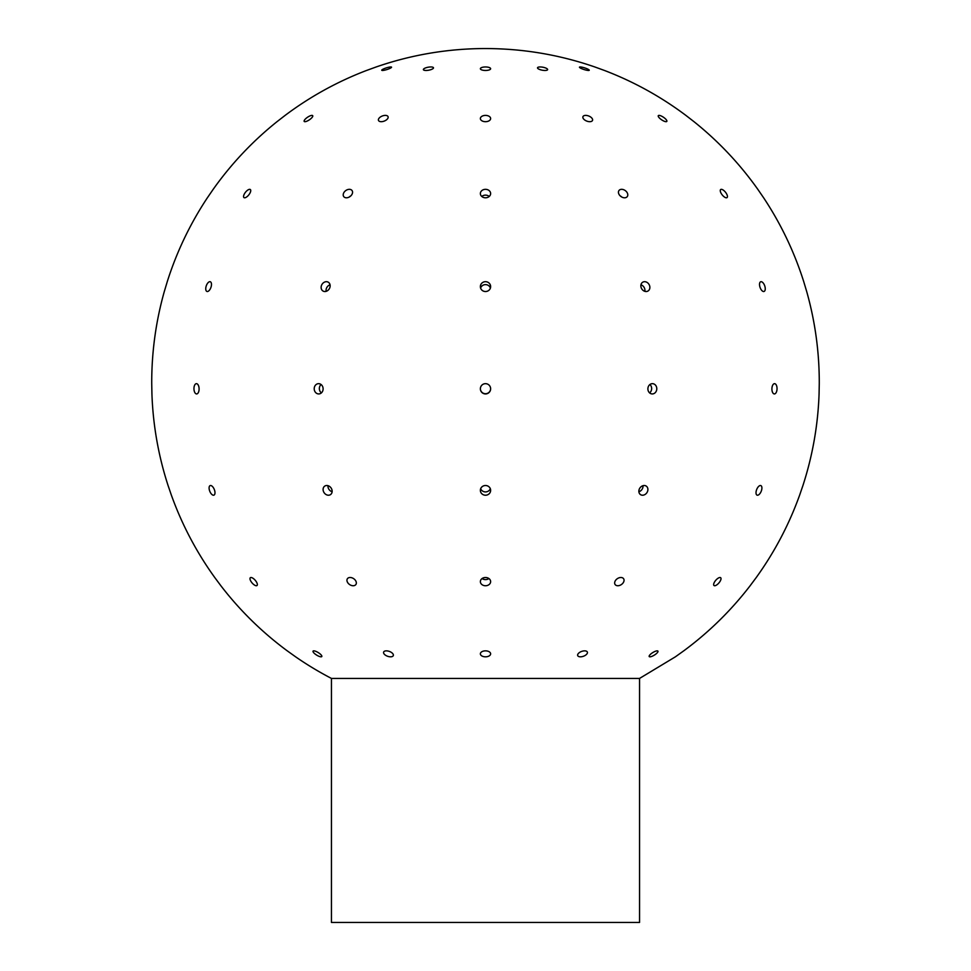 <?xml version="1.0" encoding="UTF-8"?>
<svg xmlns="http://www.w3.org/2000/svg" width="971" height="971" viewBox="0 0 971 971"><rect width="100%" height="100%" fill="white"/><g stroke="black" fill="none" stroke-linecap="round" stroke-linejoin="round"><path stroke-width="1.46" d="M639.549 922.45L331.451 922.45L331.451 678.426L639.549 678.426L639.549 922.45M639.549 678.426L675.391 656.821L683.742 650.849A333.781 333.781 0 0 0 750.134 585.744L756.263 577.502A333.781 333.781 0 0 0 799.606 495.222L802.932 485.512A333.781 333.781 0 0 0 819.075 393.935L819.269 383.666A333.781 333.781 0 0 0 806.695 291.531L803.745 281.687A333.781 333.781 0 0 0 763.631 197.793L757.817 189.333A333.781 333.781 0 0 0 694.01 121.691L685.89 115.403A333.781 333.781 0 0 0 604.472 70.47L594.822 66.963C559.405 54.728 522.968 48.599 485.5 48.55A333.781 333.781 0 0 0 376.178 66.963L366.528 70.47A333.781 333.781 0 0 0 285.11 115.403L276.99 121.691A333.781 333.781 0 0 0 213.183 189.333L207.369 197.793A333.781 333.781 0 0 0 167.255 281.687L164.305 291.531A333.781 333.781 0 0 0 151.731 383.666L151.925 393.935A333.781 333.781 0 0 0 168.068 485.512L171.394 495.222A333.781 333.781 0 0 0 214.737 577.502L220.866 585.744A333.781 333.781 0 0 0 287.258 650.849L295.609 656.821A333.781 333.781 0 0 0 331.451 678.426M382.465 70.47A5.134 0.874 162.5 0 1 381.749 70.264A5.134 0.874 162.5 0 1 386.385 67.873A5.134 0.874 162.5 0 1 391.544 67.169A5.134 0.874 162.5 0 1 388.109 69.147A5.134 0.874 162.5 0 1 382.465 70.47M304.93 121.691A5.134 1.578 146.1 0 1 304.178 121.399A5.134 1.578 146.1 0 1 307.564 117.236A5.134 1.578 146.1 0 1 312.711 115.683A5.134 1.578 146.1 0 1 310.21 119.215A5.134 1.578 146.1 0 1 304.93 121.691M244.631 197.793A5.134 2.112 128.4 0 1 243.964 197.586A5.134 2.112 128.4 0 1 245.493 192.246A5.134 2.112 128.4 0 1 250.336 189.539A5.134 2.112 128.4 0 1 249.292 194.224A5.134 2.112 128.4 0 1 244.631 197.793M207.345 291.531A5.134 2.464 109.1 0 1 206.944 291.458A5.134 2.464 109.1 0 1 206.289 285.802A5.134 2.464 109.1 0 1 210.294 281.76A5.134 2.464 109.1 0 1 211.071 287.015A5.134 2.464 109.1 0 1 207.345 291.531M196.615 393.935A5.134 2.561 88.7 0 1 193.957 388.825A5.134 2.561 88.7 0 1 196.409 383.666A5.134 2.561 88.7 0 1 199.091 388.74A5.134 2.561 88.7 0 1 196.64 393.935A5.134 2.561 88.7 0 1 196.615 393.935M213.474 495.222A5.134 2.428 68.4 0 1 209.615 490.816A5.134 2.428 68.4 0 1 210.149 485.597A5.134 2.428 68.4 0 1 214.3 489.481A5.134 2.428 68.4 0 1 213.923 495.149A5.134 2.428 68.4 0 1 213.474 495.222M256.32 585.744A5.134 2.063 49.3 0 1 251.574 582.297A5.134 2.063 49.3 0 1 250.324 577.733A5.134 2.063 49.3 0 1 255.227 580.282A5.134 2.063 49.3 0 1 257.012 585.513A5.134 2.063 49.3 0 1 256.32 585.744M321.049 656.821A5.134 1.493 31.8 0 1 315.721 654.49A5.134 1.493 31.8 0 1 313.063 651.14A5.134 1.493 31.8 0 1 318.221 652.573A5.134 1.493 31.8 0 1 321.802 656.542A5.134 1.493 31.8 0 1 321.049 656.821M426.014 70.47A5.134 1.517 169.7 0 1 423.38 69.633A5.134 1.517 169.7 0 1 428.15 67.217A5.134 1.517 169.7 0 1 433.479 67.8A5.134 1.517 169.7 0 1 431.136 69.572A5.134 1.517 169.7 0 1 426.014 70.47M381.251 121.691A5.134 2.719 158.8 0 1 378.484 120.404A5.134 2.719 158.8 0 1 382.295 115.998A5.134 2.719 158.8 0 1 388.06 116.69A5.134 2.719 158.8 0 1 386.324 119.967A5.134 2.719 158.8 0 1 381.251 121.691M346.441 197.793A5.134 3.666 143.9 0 1 343.734 196.591A5.134 3.666 143.9 0 1 345.725 190.595A5.134 3.666 143.9 0 1 352.036 190.534A5.134 3.666 143.9 0 1 351.453 195.159A5.134 3.666 143.9 0 1 346.441 197.793M350.822 195.863A5.134 3.666 -36.1 0 0 349.184 197.064M324.909 291.531A5.134 4.26 120.9 0 1 323.003 291.021A5.134 4.26 120.9 0 1 321.984 284.418A5.134 4.26 120.9 0 1 328.283 282.209A5.134 4.26 120.9 0 1 329.8 287.732A5.134 4.26 120.9 0 1 324.909 291.531M330.055 284.819A5.134 4.26 -59.1 0 0 326.147 291.336M318.706 393.935A5.134 4.442 87.8 0 1 314.216 388.885A5.134 4.442 87.8 0 1 318.464 383.666A5.134 4.442 87.8 0 1 323.1 388.631A5.134 4.442 87.8 0 1 318.864 393.935A5.134 4.442 87.8 0 1 318.706 393.935M321.073 384.516A5.134 4.442 -92.2 0 0 321.389 392.891M328.453 495.222A5.134 4.212 55.6 0 1 323.525 491.593A5.134 4.212 55.6 0 1 324.715 486.131A5.134 4.212 55.6 0 1 331.087 487.988A5.134 4.212 55.6 0 1 330.516 494.603A5.134 4.212 55.6 0 1 328.453 495.222M327.98 485.682A5.134 4.212 -124.4 0 0 332.118 491.739M353.189 585.744A5.134 3.568 33.9 0 1 348.152 583.231A5.134 3.568 33.9 0 1 347.387 578.752A5.134 3.568 33.9 0 1 353.638 578.655A5.134 3.568 33.9 0 1 355.908 584.481A5.134 3.568 33.9 0 1 353.189 585.744M390.56 656.821A5.134 2.585 19.7 0 1 385.475 655.207A5.134 2.585 19.7 0 1 383.63 652.111A5.134 2.585 19.7 0 1 389.335 651.407A5.134 2.585 19.7 0 1 393.304 655.571A5.134 2.585 19.7 0 1 390.56 656.821M485.5 70.47A5.134 1.76 180 0 1 480.366 68.71A5.134 1.76 180 0 1 485.5 66.963A5.134 1.76 180 0 1 490.634 68.71A5.134 1.76 180 0 1 485.5 70.47M485.5 121.691A5.134 3.144 180 0 1 480.366 118.547A5.134 3.144 180 0 1 485.5 115.403A5.134 3.144 180 0 1 490.634 118.547A5.134 3.144 180 0 1 485.5 121.691M485.5 197.793A5.134 4.236 180 0 1 480.366 193.557A5.134 4.236 180 0 1 485.5 189.333A5.134 4.236 180 0 1 490.634 193.557A5.134 4.236 180 0 1 485.5 197.793M489.238 196.47A5.134 4.236 0 0 0 481.762 196.47M485.5 291.531A5.134 4.916 180 0 1 480.366 286.615A5.134 4.916 180 0 1 485.5 281.687A5.134 4.916 180 0 1 490.634 286.615A5.134 4.916 180 0 1 485.5 291.531M490.404 288.084A5.134 4.916 0 0 0 480.596 288.084M485.5 393.935A5.134 5.134 -0 0 1 480.366 388.801A5.134 5.134 -0 0 1 485.5 383.666A5.134 5.134 -0 0 1 490.634 388.801A5.134 5.134 -0 0 1 485.5 393.935M480.366 388.703A5.134 5.134 180 0 0 485.5 393.728A5.134 5.134 180 0 0 490.634 388.703M485.5 495.222A5.134 4.855 -0 0 1 480.366 490.367A5.134 4.855 -0 0 1 485.5 485.512A5.134 4.855 -0 0 1 490.634 490.367A5.134 4.855 -0 0 1 485.5 495.222M480.669 488.704A5.134 4.855 180 0 0 490.331 488.704M485.5 585.744A5.134 4.115 0 0 1 480.366 581.617A5.134 4.115 0 0 1 485.5 577.502A5.134 4.115 0 0 1 490.634 581.617A5.134 4.115 0 0 1 485.5 585.744M482.077 578.558A5.134 4.115 180 0 0 485.5 579.602A5.134 4.115 180 0 0 488.923 578.558M485.5 656.821A5.134 2.986 0 0 1 480.366 653.835A5.134 2.986 0 0 1 485.5 650.849A5.134 2.986 0 0 1 490.634 653.835A5.134 2.986 0 0 1 485.5 656.821M544.986 70.47A5.134 1.517 -169.7 0 1 539.864 69.572A5.134 1.517 -169.7 0 1 537.521 67.8A5.134 1.517 -169.7 0 1 542.85 67.217A5.134 1.517 -169.7 0 1 547.62 69.633A5.134 1.517 -169.7 0 1 544.986 70.47M589.749 121.691A5.134 2.719 -158.8 0 1 584.676 119.967A5.134 2.719 -158.8 0 1 582.94 116.69A5.134 2.719 -158.8 0 1 588.705 115.998A5.134 2.719 -158.8 0 1 592.516 120.404A5.134 2.719 -158.8 0 1 589.749 121.691M624.559 197.793A5.134 3.666 -143.9 0 1 619.547 195.159A5.134 3.666 -143.9 0 1 618.964 190.534A5.134 3.666 -143.9 0 1 625.275 190.595A5.134 3.666 -143.9 0 1 627.266 196.591A5.134 3.666 -143.9 0 1 624.559 197.793M621.816 197.064A5.134 3.666 36.1 0 0 620.178 195.863M646.091 291.531A5.134 4.26 -120.9 0 1 641.2 287.732A5.134 4.26 -120.9 0 1 642.717 282.209A5.134 4.26 -120.9 0 1 649.016 284.418A5.134 4.26 -120.9 0 1 647.997 291.021A5.134 4.26 -120.9 0 1 646.091 291.531M644.853 291.336A5.134 4.26 59.1 0 0 640.945 284.819M652.294 393.935A5.134 4.442 -87.8 0 1 652.136 393.935A5.134 4.442 -87.8 0 1 647.9 388.631A5.134 4.442 -87.8 0 1 652.536 383.666A5.134 4.442 -87.8 0 1 656.784 388.885A5.134 4.442 -87.8 0 1 652.294 393.935M649.611 392.891A5.134 4.442 92.2 0 0 649.927 384.516M642.547 495.222A5.134 4.212 -55.6 0 1 640.484 494.603A5.134 4.212 -55.6 0 1 639.913 487.988A5.134 4.212 -55.6 0 1 646.285 486.131A5.134 4.212 -55.6 0 1 647.475 491.593A5.134 4.212 -55.6 0 1 642.547 495.222M638.882 491.739A5.134 4.212 124.4 0 0 643.02 485.682M617.811 585.744A5.134 3.568 -33.9 0 1 615.092 584.481A5.134 3.568 -33.9 0 1 617.362 578.655A5.134 3.568 -33.9 0 1 623.613 578.752A5.134 3.568 -33.9 0 1 622.848 583.231A5.134 3.568 -33.9 0 1 617.811 585.744M580.44 656.821A5.134 2.585 -19.7 0 1 577.696 655.571A5.134 2.585 -19.7 0 1 581.665 651.407A5.134 2.585 -19.7 0 1 587.37 652.111A5.134 2.585 -19.7 0 1 585.525 655.207A5.134 2.585 -19.7 0 1 580.44 656.821M588.535 70.47A5.134 0.874 -162.5 0 1 582.891 69.147A5.134 0.874 -162.5 0 1 579.456 67.169A5.134 0.874 -162.5 0 1 584.615 67.873A5.134 0.874 -162.5 0 1 589.251 70.264A5.134 0.874 -162.5 0 1 588.535 70.47M666.07 121.691A5.134 1.578 -146.1 0 1 660.79 119.215A5.134 1.578 -146.1 0 1 658.289 115.683A5.134 1.578 -146.1 0 1 663.436 117.236A5.134 1.578 -146.1 0 1 666.822 121.399A5.134 1.578 -146.1 0 1 666.07 121.691M726.369 197.793A5.134 2.112 -128.4 0 1 721.708 194.224A5.134 2.112 -128.4 0 1 720.664 189.539A5.134 2.112 -128.4 0 1 725.507 192.246A5.134 2.112 -128.4 0 1 727.036 197.586A5.134 2.112 -128.4 0 1 726.369 197.793M763.655 291.531A5.134 2.464 -109.1 0 1 759.929 287.015A5.134 2.464 -109.1 0 1 760.706 281.76A5.134 2.464 -109.1 0 1 764.711 285.802A5.134 2.464 -109.1 0 1 764.056 291.458A5.134 2.464 -109.1 0 1 763.655 291.531M774.385 393.935A5.134 2.561 -88.7 0 1 774.36 393.935A5.134 2.561 -88.7 0 1 771.909 388.74A5.134 2.561 -88.7 0 1 774.591 383.666A5.134 2.561 -88.7 0 1 777.043 388.825A5.134 2.561 -88.7 0 1 774.385 393.935M757.526 495.222A5.134 2.428 -68.4 0 1 757.077 495.149A5.134 2.428 -68.4 0 1 756.7 489.481A5.134 2.428 -68.4 0 1 760.851 485.597A5.134 2.428 -68.4 0 1 761.385 490.816A5.134 2.428 -68.4 0 1 757.526 495.222M714.68 585.744A5.134 2.063 -49.3 0 1 713.988 585.513A5.134 2.063 -49.3 0 1 715.773 580.282A5.134 2.063 -49.3 0 1 720.676 577.733A5.134 2.063 -49.3 0 1 719.426 582.297A5.134 2.063 -49.3 0 1 714.68 585.744M649.951 656.821A5.134 1.493 -31.8 0 1 649.198 656.542A5.134 1.493 -31.8 0 1 652.779 652.573A5.134 1.493 -31.8 0 1 657.937 651.14A5.134 1.493 -31.8 0 1 655.279 654.49A5.134 1.493 -31.8 0 1 649.951 656.821M750.134 585.744C731.042 610.541 708.915 632.242 683.742 650.849M799.606 495.222C788.998 524.68 774.555 552.098 756.263 577.502M819.075 393.935C817.97 425.213 812.581 455.739 802.932 485.512M806.695 291.531C815.179 321.656 819.378 352.364 819.269 383.666M763.631 197.793C780.915 223.888 794.29 251.853 803.745 281.687M694.01 121.691C718.431 141.256 739.708 163.808 757.817 189.333M604.472 70.47C633.711 81.649 660.85 96.627 685.89 115.403"/></g></svg>
